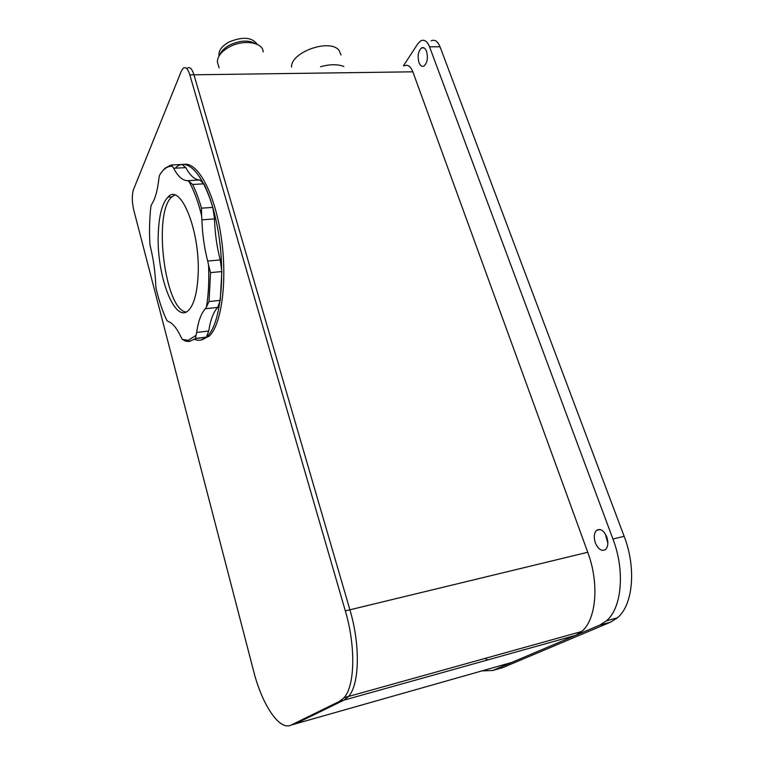 <?xml version="1.0" encoding="UTF-8"?>
<svg xmlns="http://www.w3.org/2000/svg" width="764" height="764" viewBox="0 0 764 764"><rect width="100%" height="100%" fill="white"/><g stroke="black" fill="none" stroke-linecap="round" stroke-linejoin="round"><path stroke-width="1.15" d="M426.541 51.284C428.212 57.892 427.362 62.791 424.001 65.99C421.957 66.926 420.296 65.8 418.987 62.6C417.325 56.02 418.185 51.121 421.566 47.922C423.571 46.996 425.233 48.113 426.541 51.284M605.346 533.988L607.848 543.204M606.731 536.863C608.526 542.497 608.115 546.709 605.518 549.507C601.688 551.637 598.298 549.44 595.366 542.927C593.59 537.302 594.01 533.1 596.617 530.321C600.389 528.201 603.761 530.388 606.731 536.863M481.988 670.878L492.665 670.505L599.711 625.143L606.415 620.865C621.896 608.058 625.181 570.775 612.938 539.002L429.53 46.805C427.2 41.189 424.259 39.212 420.706 40.855L417.841 43.72L403.43 65.828M431.125 40.855C434.716 39.212 437.686 41.189 440.026 46.776L624.159 536.328C636.441 567.9 633.069 605.002 617.455 617.809L610.684 622.097L502.607 667.669L492.665 670.505M487.776 659.915L484.901 658.453M404.337 65.819C407.737 64.243 410.583 66.239 412.846 71.816L587.745 552.257C599.425 583.295 596.378 619.442 581.71 631.484L575.636 635.342L511.641 662.464L295.305 723.871L343.924 700.139L348.527 696.443C359.558 684.573 360.446 644.95 349.902 609.796L193.96 74.796C192.003 68.684 189.778 66.478 187.275 68.197C189.778 66.478 192.003 68.684 193.96 74.796L349.902 609.796C360.446 644.95 359.558 684.573 348.527 696.443L343.924 700.139L295.305 723.871L292.478 724.673M343.876 66.487C337.602 64.08 329.828 64.166 320.565 66.735M341.05 54.998L339.082 50.462C330.296 38.181 290.759 52.009 291.523 67.06M263.179 51.923C263.083 42.268 243.63 39.145 229.487 46.881C221.388 51.379 217.358 56.45 217.396 62.104L218.389 65.418M255.911 43.834C248.902 39.862 240.23 40.234 229.868 44.942C224.721 47.702 221.388 50.959 219.87 54.712M257.296 44.417C252.177 37.188 242.799 36.366 229.152 41.953C222.276 45.773 218.857 50.109 218.905 54.951L219.048 55.963M339.483 701.381L344.058 697.694C355.002 685.824 355.843 646.134 345.328 610.904L189.825 74.853C187.868 68.731 185.652 66.525 183.169 68.244L181.345 71.1L133.557 189.396C131.838 194.915 131.895 201.763 133.719 209.928L253.658 671.241C262.071 704.685 279.567 731.224 291.199 725.036L339.483 701.381L575.636 635.342M185.814 167.641C190.179 175.73 194.83 179.846 199.786 179.998L187.361 180.696C182.52 180.533 177.945 176.388 173.648 168.252L185.814 167.641L181.994 164.47L171.47 164.995M203.854 183.828C207.178 190.427 210.167 198.287 212.803 207.407L201.467 208.171C198.85 199.003 195.899 191.105 192.614 184.468L203.854 183.828L199.786 179.998M214.503 218.934C214.942 233.316 216.861 246.982 220.271 259.941L207.693 261.049C204.313 248.023 202.384 234.29 201.906 219.831L214.503 218.934L212.803 207.407M221.827 271.564L220.242 300.357L209.049 301.532L210.52 272.614L221.827 271.564L220.271 259.941M217.692 307.424C213.404 312.075 210.425 319.944 208.744 331.032L196.654 332.435C198.258 321.31 201.152 313.412 205.335 308.752L217.692 307.424L220.242 300.357M196.654 332.435L196.033 335.386L188.25 340.343L182.3 339.369L185.938 341.279L189.596 341.451L195.431 338.595L206.242 337.306L208.744 331.032M182.3 339.369L181.02 337.067C176.79 328.109 172.53 322.914 168.233 321.501L166.972 320.66C162.617 311.664 158.96 300.806 156.009 288.104L155.713 284.361C155.159 271.631 153.468 259.483 150.632 247.908L149.906 244.385C149.171 230.604 149.524 217.797 150.957 205.965L151.845 204.055C155.207 198.85 157.546 190.408 158.883 178.738L159.399 175.558C163.085 169.035 167.402 165.95 172.349 166.285L173.648 168.252M207.693 261.049L208.553 265.06C209.202 280.703 208.505 294.675 206.461 306.966L205.335 308.752M187.361 180.696L188.803 181.192C193.798 189.94 198.057 201.39 201.6 215.563L201.906 219.831M158.272 233.679C158.96 215.448 162.169 203.272 167.908 197.141C180.676 182.013 200.779 232.227 198.048 276.1C197.064 293.252 193.96 304.588 188.727 310.117C175.023 325.006 156.305 275.556 158.272 233.679M196.033 335.386L195.431 338.595M209.049 301.532L206.461 306.966M208.553 265.06L210.52 272.614M201.467 208.171L201.6 215.563M188.803 181.192L192.614 184.468M162.35 171.232L165.034 168.185L171.117 165.005L172.349 166.285M186.044 312.018C164.757 309.821 152.724 212.373 171.9 196.892L174.641 195.107M175.777 167.641C188.966 154.939 208.687 180.619 217.368 226.765C226.211 272.777 220.777 324.041 207.159 336.466C203.195 340.247 198.965 341.212 194.486 339.35M184.048 164.365C197.819 161.748 214.818 193.168 221.178 236.811C227.643 280.398 221.703 324.614 209.155 336.227L201.018 340.037M599.711 625.143L610.684 622.097M612.938 539.002L624.159 536.328M429.53 46.805L440.026 46.776M412.846 71.816L189.825 74.853M587.745 552.257L345.328 610.904M291.199 725.036L295.305 723.871M424.096 47.922L421.566 47.922M600.112 529.509L596.617 530.321M606.415 620.865L617.455 617.809M581.71 631.484L344.058 697.694M217.396 62.104L219.115 67.853M218.905 54.951L219.153 55.791M188.25 340.343L189.596 341.451M206.414 337.144L195.594 338.433M171.9 196.892L167.908 197.141M209.155 336.227L207.159 336.466"/></g></svg>

